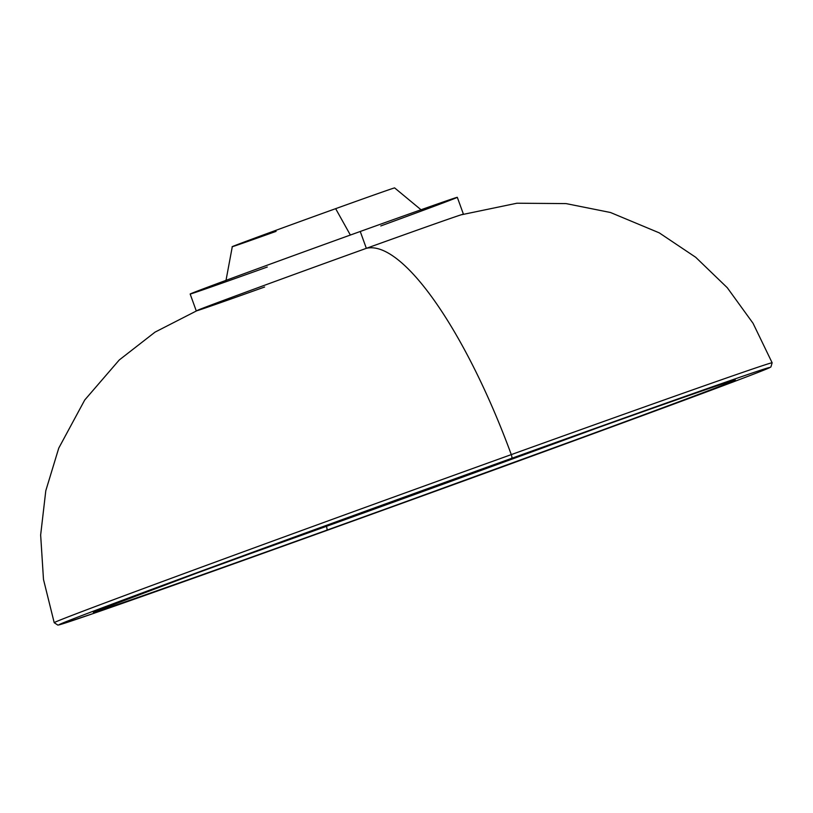 <?xml version="1.0" encoding="UTF-8"?>
<svg xmlns="http://www.w3.org/2000/svg" width="813" height="813" viewBox="0 0 813 813"><rect width="100%" height="100%" fill="white"/><g stroke="black" fill="none" stroke-linecap="round" stroke-linejoin="round"><path stroke-width="1.22" d="M772.147 362.801A381.764 2.561 160.1 0 0 511.286 454.609A248.605 68.526 -109.8 0 0 366.348 248.331A142.062 0.955 -19.9 0 1 460.981 214.856L516.946 203.22L566.051 203.596L610.472 212.498L659.231 232.843L695.694 257.274L727.289 287.731L753.041 323.279L772.147 362.801L770.897 366.968L769.362 367.822C761.415 371.399 725.338 385.047 661.152 408.756L317.202 533.907A378.208 2.541 160.1 0 0 756.486 373.035A378.208 2.541 160.1 0 0 511.601 458.349A378.208 2.541 160.1 0 0 72.316 619.221A378.208 2.541 160.1 0 0 317.202 533.907L317.202 533.907A378.208 2.541 160.1 0 0 756.486 373.035A378.208 2.541 160.1 0 0 511.601 458.349A378.208 2.541 160.1 0 0 72.316 619.221A378.208 2.541 160.1 0 0 317.202 533.907L93.769 613.358L59.562 624.77L57.835 625.095L54.207 622.687A381.764 2.561 -19.9 0 1 511.286 454.609A381.764 2.561 160.1 0 0 54.207 622.687L43.485 579.456L40.65 534.995L45.792 490.757L58.749 448.136L84.735 399.996L119.247 359.986L155.049 332.121L198.575 309.844A142.062 0.955 -19.9 0 1 366.348 248.331A248.605 68.526 70.2 0 1 511.286 454.609A3.547 0.976 70.2 0 1 511.601 458.349A3.547 0.976 -109.8 0 0 511.286 454.609A381.764 2.561 -19.9 0 1 772.147 362.801M264.601 287.019A142.062 0.955 160.1 0 1 196.258 310.871L190.161 294.032A142.062 0.955 -19.9 0 1 360.25 231.481L366.348 248.331A142.062 0.955 160.1 0 0 198.159 310.017A142.062 0.955 -19.9 0 1 198.575 309.844M463.42 214.165A142.062 0.955 160.1 0 0 366.348 248.331L360.25 231.481A142.062 0.955 -19.9 0 1 457.313 197.325L463.42 214.165M380.789 225.943A142.062 0.955 160.1 0 0 456.865 197.407A142.062 0.955 160.1 0 0 360.25 231.481A142.062 0.955 160.1 0 0 198.565 290.627A142.062 0.955 160.1 0 0 267.274 267.03M225.872 281.095L232.294 246.674A86.32 0.579 -19.9 0 1 335.647 208.667L350.362 235.048L335.647 208.667A86.32 0.579 -19.9 0 1 394.63 187.905L421.601 210.242M276.074 231.37A86.32 0.579 -19.9 0 1 238.016 244.367A86.32 0.579 -19.9 0 1 335.647 208.667M229.469 561.082A337.608 2.266 160.1 0 0 326.379 526.357A191.787 52.865 70.2 0 1 326.145 525.737A191.787 52.865 -109.8 0 0 326.379 526.357A3.547 0.976 70.2 0 1 326.735 530.208A341.155 2.287 -19.9 0 1 105.832 607.159A341.155 2.287 -19.9 0 1 502.078 462.048A3.547 0.976 70.2 0 1 502.068 462.058A341.155 2.287 -19.9 0 1 722.97 385.098A341.155 2.287 -19.9 0 1 326.735 530.208A341.155 2.287 -19.9 0 1 105.832 607.159A341.155 2.287 -19.9 0 1 502.078 462.048A341.155 2.287 -19.9 0 1 722.97 385.098A341.155 2.287 -19.9 0 1 326.735 530.208A3.547 0.976 -109.8 0 0 326.379 526.357A337.608 2.266 160.1 0 0 598.063 427.648A337.608 2.266 160.1 0 1 326.379 526.357A337.608 2.266 160.1 0 1 229.469 561.082M734.159 380.189L734.332 380.169C731.568 380.26 632.097 415.219 502.068 462.058A3.547 0.976 -109.8 0 0 502.078 462.048L197.559 572.83L94.521 611.732"/></g></svg>
